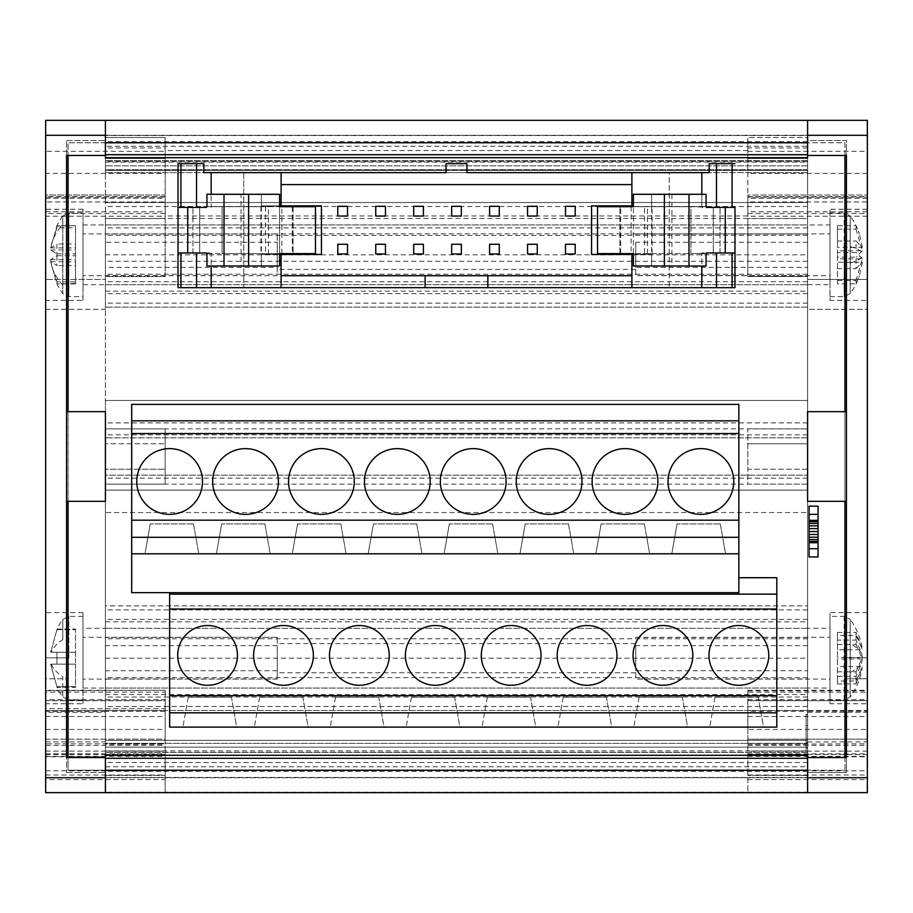 <?xml version="1.0" encoding="UTF-8"?>
<svg xmlns="http://www.w3.org/2000/svg" width="913" height="913" viewBox="0 0 913 913"><rect width="100%" height="100%" fill="white"/><g stroke="black" fill="none" stroke-linecap="round" stroke-linejoin="round"><path stroke-width="0.68" stroke-dasharray="4.57 3.42" d="M177.704 655.397A29.878 29.878 180 0 0 207.582 685.275A29.878 29.878 180 0 0 237.46 655.397A29.878 29.878 180 0 0 207.582 625.519A29.878 29.878 180 0 0 177.704 655.397M253.597 655.397A29.878 29.878 180 0 0 283.475 685.275A29.878 29.878 180 0 0 313.364 655.397A29.878 29.878 180 0 0 283.475 625.519A29.878 29.878 180 0 0 253.597 655.397M329.49 655.397A29.878 29.878 180 0 0 359.38 685.275A29.878 29.878 180 0 0 389.258 655.397A29.878 29.878 180 0 0 359.38 625.519A29.878 29.878 180 0 0 329.49 655.397M405.395 655.397A29.878 29.878 180 0 0 435.273 685.275A29.878 29.878 180 0 0 465.151 655.397A29.878 29.878 180 0 0 435.273 625.519A29.878 29.878 180 0 0 405.395 655.397M481.288 655.397A29.878 29.878 180 0 0 511.166 685.275A29.878 29.878 180 0 0 541.044 655.397A29.878 29.878 180 0 0 511.166 625.519A29.878 29.878 180 0 0 481.288 655.397M557.181 655.397A29.878 29.878 180 0 0 587.059 685.275A29.878 29.878 180 0 0 616.937 655.397A29.878 29.878 180 0 0 587.059 625.519A29.878 29.878 180 0 0 557.181 655.397M633.074 655.397A29.878 29.878 180 0 0 662.952 685.275A29.878 29.878 180 0 0 692.841 655.397A29.878 29.878 180 0 0 662.952 625.519A29.878 29.878 180 0 0 633.074 655.397M708.967 655.397A29.878 29.878 180 0 0 738.857 685.275A29.878 29.878 180 0 0 768.735 655.397A29.878 29.878 180 0 0 738.857 625.519A29.878 29.878 180 0 0 708.967 655.397M136.767 481.493A32.868 32.868 180 0 0 169.635 514.361A32.868 32.868 180 0 0 202.503 481.493A32.868 32.868 180 0 0 169.635 448.625A32.868 32.868 180 0 0 136.767 481.493M212.661 481.493A32.868 32.868 180 0 0 245.529 514.361A32.868 32.868 180 0 0 278.397 481.493A32.868 32.868 180 0 0 245.529 448.625A32.868 32.868 180 0 0 212.661 481.493M288.565 481.493A32.868 32.868 180 0 0 321.433 514.361A32.868 32.868 180 0 0 354.301 481.493A32.868 32.868 180 0 0 321.433 448.625A32.868 32.868 180 0 0 288.565 481.493M364.458 481.493A32.868 32.868 180 0 0 397.326 514.361A32.868 32.868 180 0 0 430.194 481.493A32.868 32.868 180 0 0 397.326 448.625A32.868 32.868 180 0 0 364.458 481.493M440.351 481.493A32.868 32.868 180 0 0 473.219 514.361A32.868 32.868 180 0 0 506.087 481.493A32.868 32.868 180 0 0 473.219 448.625A32.868 32.868 180 0 0 440.351 481.493M516.244 481.493A32.868 32.868 180 0 0 549.112 514.361A32.868 32.868 180 0 0 581.98 481.493A32.868 32.868 180 0 0 549.112 448.625A32.868 32.868 180 0 0 516.244 481.493M592.138 481.493A32.868 32.868 180 0 0 625.006 514.361A32.868 32.868 180 0 0 657.874 481.493A32.868 32.868 180 0 0 625.006 448.625A32.868 32.868 180 0 0 592.138 481.493M668.031 481.493A32.868 32.868 180 0 0 700.899 514.361A32.868 32.868 180 0 0 733.767 481.493A32.868 32.868 180 0 0 700.899 448.625A32.868 32.868 180 0 0 668.031 481.493M818.037 542.744L818.037 520.205L818.037 542.744L809.066 542.881L809.066 520.342L809.066 542.744M818.037 520.342L809.066 520.205L818.037 520.342M83.003 213.619L83.003 296.645L83.003 212.98L68.817 212.98L68.817 296.645L68.817 212.98L62.78 216.05L62.78 293.575L62.78 216.632M56.937 226.116L75.528 225.694L75.528 227.771L56.937 227.771L56.937 225.694L50.683 247.891L56.937 243.976L56.937 255.743L50.683 259.657L51.322 264.542L56.937 281.855L56.937 283.932L50.683 261.734L56.937 265.649L56.937 253.871L50.683 249.968L51.322 245.072L56.937 227.771M83.003 658.193L83.003 616.355L83.003 658.193C83.003 631.214 83.003 631.214 83.003 658.193C83.003 631.214 83.003 631.214 83.003 658.193C83.003 685.172 83.003 685.172 83.003 658.193C83.003 685.172 83.003 685.172 83.003 658.193M62.78 639.602L62.78 619.425L62.78 639.602A65.736 31.51 0 0 0 51.322 652.213L56.937 652.213L50.683 652.213L56.937 629.673L50.683 652.213L51.322 652.213M75.528 652.213L56.937 652.213L56.937 664.162L50.683 664.162L56.937 686.702L50.683 664.162L56.937 664.162L56.937 652.213L75.528 652.213L75.528 658.193L75.528 629.673L75.528 652.213L50.683 652.213L75.528 652.213M83.003 300.377L83.003 209.248L83.003 300.377L45.65 300.377L45.65 209.248L45.65 300.377M83.003 209.248L45.65 209.248M83.003 703.752L83.003 612.623L83.003 703.752L45.65 703.752L45.65 612.623L45.65 703.752M83.003 612.623L45.65 612.623M837.472 247.389L837.472 241.009L837.472 252.467L856.063 252.467L856.063 241.009L862.317 247.389L837.472 247.389L837.472 225.773L856.063 225.773L859.384 233.694A65.736 65.736 0 0 0 850.22 216.039L850.22 293.575L850.22 216.039L844.183 212.98L844.183 296.645L844.183 242.972M829.997 242.972L829.997 296.645L829.997 242.972M837.472 649.771L837.472 632.435L837.472 640.07L856.063 640.07L856.063 632.435L862.317 649.771L837.472 649.771L837.472 635.38L856.063 635.38L862.203 648.835A65.736 65.736 0 0 0 850.22 619.425L850.22 696.961L850.22 619.425L844.183 616.355L829.997 616.355L829.997 700.02L829.997 616.355M867.35 300.377L867.35 209.248L867.35 300.377L829.997 300.377L829.997 209.248L829.997 300.377M867.35 209.248L829.997 209.248M867.35 703.752L867.35 612.623L867.35 703.752L829.997 703.752L829.997 612.623L829.997 703.752M867.35 612.623L829.997 612.623M806.099 747.131L806.099 740.363L105.406 740.363L807.594 740.363L807.594 754.549L807.594 740.363L806.099 740.363L806.099 716.317L806.099 756.797L867.35 756.797L867.35 739.165L867.35 775.023L747.827 775.023L747.827 792.655L867.35 792.655L867.35 741.915L807.594 741.915L807.594 747.987L806.099 747.987L806.099 747.131L105.406 747.131L105.406 742.543L105.406 770.241L844.936 770.241L844.936 142.759L807.594 142.759L807.594 155.461L807.594 140.522L846.431 140.522L846.431 155.461L846.431 140.522L807.594 140.522L807.594 135.558L807.594 164.523L807.594 142.759L105.406 142.759L105.406 777.442L807.594 777.442L807.594 469.202L747.827 469.202L747.827 484.141L807.594 484.141L807.594 428.859L747.827 428.859L747.827 443.798L807.594 443.798L807.594 422.89L807.594 490.11L807.594 146.263L807.594 777.442M105.406 135.558L105.406 140.522L105.406 135.558L807.594 135.558M66.569 155.461L66.569 140.522L66.569 155.461L105.406 155.461L105.406 140.522L105.406 172.637L105.406 146.263L807.594 146.263M747.827 758.304L807.594 758.304L807.594 755.302L747.827 755.302L747.827 775.468L747.827 754.549L807.594 754.549L747.827 754.549L747.827 755.302L105.406 755.302L105.406 792.313L105.406 741.915L105.406 755.302L807.594 755.302L807.594 758.304L807.594 757.539L846.431 757.539L846.431 772.478L807.594 772.478L846.431 772.478L846.431 757.539M105.406 157.698L105.406 137.532L165.173 137.532L105.406 137.532L105.406 157.698L807.594 157.698L747.827 157.698L747.827 137.532L747.827 157.698L105.406 157.698L807.594 157.698L807.594 137.532L747.827 137.532L807.594 137.532L807.594 157.698L807.594 135.295L807.594 157.698L105.406 157.698L105.406 120.345L45.65 120.345L45.65 173.402L165.173 173.402L165.173 151.33L45.65 151.33M83.003 688.071L83.003 628.315L83.003 688.071L807.594 688.071L105.406 688.071L105.406 711.741L105.406 481.573L105.406 628.315L807.594 628.315L807.594 694.473L807.594 621.901L807.594 628.315L105.406 628.315L105.406 663.42L105.406 637.422L277.267 637.274L277.267 658.193L277.267 645.639L105.406 645.639M105.406 777.442L105.406 757.539L66.569 757.539L66.569 772.478L66.569 757.539M807.594 478.161L105.406 478.161L105.406 475.171L807.594 475.171L105.406 475.171L105.406 481.573L105.406 469.202L165.173 469.202L105.406 469.202L105.406 484.141L165.173 484.141L165.173 443.798L105.406 443.798L165.173 443.798L165.173 428.859L105.406 428.859L165.173 428.859L165.173 484.141L105.406 484.141L105.406 309.336L105.406 437.829L105.406 400.476L807.594 400.476L105.406 400.476L105.406 202.515L807.594 202.515L105.406 202.515L105.406 162.069L807.594 162.069M867.35 775.023L867.35 792.655L807.594 792.655L807.594 758.292L105.406 758.292L165.173 758.304L165.173 755.302L165.173 775.468L105.406 775.468L105.406 777.705L105.406 755.302L165.173 755.302L165.173 754.549L165.173 755.302L807.594 755.302L807.594 772.478L807.594 757.539M867.35 700.728L867.35 710.485L747.827 710.485L747.827 700.728L867.35 700.728L867.35 699.678L867.35 712.3L867.35 711.238L807.594 711.238L807.594 714.48L807.594 711.295L747.827 711.295L747.827 744.278L806.099 744.278L806.099 745.339L807.594 745.339L807.594 792.313L807.594 775.468L747.827 775.468L807.594 775.468L807.594 755.302L807.594 777.705L807.594 741.915M867.35 711.238L867.35 309.336L807.594 309.336L807.594 428.859L747.827 428.859L747.827 484.141L807.594 484.141L807.594 621.901L807.594 469.202L747.827 469.202L747.827 443.798L807.594 443.798L807.594 218.527L807.594 309.336L867.35 309.336L867.35 195.051L867.35 216.233L867.35 201.967L747.827 201.967L747.827 143.01L807.594 143.01L807.594 141.949L807.594 147.963L807.594 143.01M807.594 157.698L807.594 120.345L105.406 120.345M807.594 170.457L807.594 165.869L807.594 172.637L807.594 170.457L105.406 170.457L807.594 170.457M807.594 169.647L807.594 160.688L807.594 169.647L105.406 169.647L105.406 172.637L105.406 158.451L105.406 169.647L807.594 169.647M807.594 158.451L807.594 160.688L807.594 158.451L747.827 158.451L807.594 158.451M867.35 211.782L747.827 211.782L747.827 276.468L807.594 276.468L747.827 276.468L747.827 218.527L807.594 218.527M807.594 147.963L747.827 147.963L747.827 143.01M806.099 747.987L806.099 754.629L867.35 754.629L867.35 756.797M867.35 741.915L867.35 754.629M806.099 756.797L806.099 754.629M806.099 756.649L807.594 756.649L807.594 745.339M747.827 744.278L867.35 743.867M806.099 725.595L807.594 725.595M807.594 714.48L806.099 714.48L807.594 714.251M806.099 716.317L807.594 716.317M806.099 745.339L806.099 714.48M806.099 714.251L806.099 744.278M747.827 151.33L867.35 151.33L867.35 201.967M867.35 151.33L867.35 120.345L807.594 120.345L807.594 141.949L807.594 120.345M747.827 729.441L747.827 792.655L867.35 792.655L867.35 729.441L747.827 729.441L747.827 690.285L747.827 692.157L867.35 692.157L867.35 710.485L747.827 710.485L747.827 692.157M747.827 716.488L867.35 716.488L867.35 729.441M867.35 716.488L867.35 692.157M867.35 216.233L747.827 216.233L747.827 197.151L867.35 197.151M747.827 213.505L867.35 213.505M747.827 775.023L747.827 739.165L867.35 739.165L747.827 739.165L747.827 743.867M747.827 197.151L747.827 195.051L867.35 195.051L747.827 195.051L747.827 198.372L867.35 198.372M747.827 216.233L747.827 201.967M747.827 157.698L747.827 158.451L747.827 157.698M846.431 411.683L807.594 411.683L807.594 501.317L846.431 501.317L846.431 411.683M807.594 155.461L846.431 155.461M747.827 700.728L747.827 711.295M844.936 678.758L844.936 657.839L844.936 678.758L867.35 678.758L844.936 678.758M747.827 211.782L747.827 198.372M747.827 147.963L747.827 218.527M105.406 711.364L45.65 711.364L45.65 712.334L105.406 712.334L105.406 711.741L105.406 745.339L105.406 744.278L165.173 744.278L165.173 739.165L45.65 739.165L45.65 792.655L105.406 792.655L45.65 792.655L45.65 690.753L165.219 690.285L165.219 692.157L45.65 692.157L45.65 690.753M807.594 712.3L867.35 712.3M867.35 657.839L844.936 657.839L867.35 657.839M867.35 279.458L807.594 279.458L867.35 279.458M747.827 690.285L867.35 690.285M747.827 699.678L867.35 699.678M747.827 196.9L867.35 196.9M165.173 754.549L105.406 754.549L105.406 752.312L105.406 754.549L165.173 754.549M165.173 158.451L105.406 158.451L165.173 158.451L165.173 157.698L165.173 158.451M747.827 215.97L165.173 215.97L165.173 147.963L105.406 147.963L105.406 143.01L165.173 143.01L165.173 151.33M165.173 215.97L165.173 218.527L105.406 218.527L105.406 260.034L105.406 234.048L277.267 233.899L277.267 275.726L105.406 275.578L105.406 267.361L277.267 267.361L277.267 242.265L105.406 242.265M105.406 254.807L807.594 254.807L807.594 224.929L807.594 284.685L807.594 224.929L105.406 224.929L105.406 309.336L45.65 309.336L45.65 196.9L165.173 196.9L165.173 276.468L105.406 276.468L105.406 279.458L45.65 279.458L105.406 279.458L105.406 309.336L45.65 309.336L45.65 657.839L68.064 657.839L45.65 657.839L45.65 678.758L68.064 678.758L45.65 678.758L45.65 711.364M165.173 758.304L165.173 775.468L105.406 775.468L105.406 755.302L807.594 755.302M807.594 141.698L105.406 141.698L105.406 147.963M807.594 677.594L105.406 677.594L105.406 710.485L807.594 710.485L105.406 710.485L105.406 750.931L806.099 750.931M105.406 755.302L105.406 757.539M105.406 792.655L105.406 770.241L807.594 770.241M277.267 678.952L277.267 658.193L277.267 678.952L105.406 678.952L105.406 663.42L105.406 688.071L105.406 628.315L83.003 628.315M807.594 609.907L105.406 609.907L105.406 605.901L807.594 605.901L105.406 605.901L105.406 512.524L807.594 512.524L105.406 512.524L105.406 490.11L807.594 490.11L105.406 490.11L105.406 422.89L105.406 478.161M807.594 422.89L105.406 422.89M807.594 437.829L105.406 437.829L807.594 437.829M83.003 284.685L83.003 224.929L83.003 284.685L807.594 284.685L105.406 284.685L105.406 234.048M105.406 275.578L105.406 218.458L807.594 218.458L807.594 224.929L83.003 224.929M807.594 142.759L105.406 142.759L105.406 155.461M807.594 160.585L105.406 160.585L807.594 160.585M807.594 172.637L105.406 172.637L807.594 172.637M105.406 135.295L807.594 135.295L105.406 135.295M105.406 146.263L105.406 162.069M807.594 307.099L105.406 307.099L807.594 307.099M105.406 609.907L105.406 677.594M105.406 750.931L105.406 756.797L45.65 756.797L45.65 743.867L165.173 743.867M105.406 766.737L807.594 766.737L807.594 756.649M807.594 747.987L807.594 766.737M807.594 747.131L105.406 747.131L105.406 756.797M105.406 740.363L105.406 743.353L105.406 740.363L807.594 740.363L105.406 740.363M105.406 743.353L105.406 752.312L105.406 743.353L807.594 743.353L105.406 743.353M105.406 777.705L807.594 777.705L105.406 777.705M807.594 752.415L105.406 752.415L807.594 752.415M837.472 683.951L837.472 676.316L856.063 676.316L856.063 683.951L837.472 683.951L837.472 666.604L837.472 680.995L856.063 680.995L862.317 666.604L837.472 666.604M837.472 635.38L837.472 676.316M837.472 680.995L837.472 640.07M856.063 683.951L862.203 667.551A65.736 65.736 0 0 1 850.22 696.961L844.183 700.02L844.183 625.998L844.183 700.02L829.997 700.02M837.472 671.797L856.063 671.797L856.063 680.995M856.063 671.797L862.317 657.406L837.472 657.406M862.317 657.406L861.678 653.594L856.063 640.07M837.472 632.435L856.063 632.435M837.472 644.578L856.063 644.578L856.063 635.38M856.063 644.578L862.317 658.969L837.472 658.969M862.317 658.969L861.678 662.792L856.063 676.316M837.472 268.616L837.472 257.146L856.063 257.146L856.063 268.616L837.472 268.616L837.472 283.852L856.063 283.852L859.384 275.931L862.317 262.236L837.472 262.236M837.472 225.773L837.472 257.146M837.472 283.852L837.472 252.467M856.063 268.616L862.317 262.236M837.472 280.462L856.063 280.462L856.063 283.852M856.063 280.462L862.317 258.847L837.472 258.847M862.317 258.847L856.063 252.467M837.472 241.009L856.063 241.009M862.317 247.389L859.384 233.694M837.472 229.152L856.063 229.152L856.063 225.773M856.063 229.152L862.317 250.767L837.472 250.767M862.317 250.767L856.063 257.146M165.219 692.157L165.173 710.485L45.65 710.485L45.65 708.625L165.173 708.625L165.173 710.485L45.65 710.485L45.65 692.157M45.65 216.233L45.65 201.967L165.173 201.967L165.219 209.043L165.219 216.233L45.65 216.233L45.65 197.151L165.173 197.151L165.173 195.051L45.65 195.051L45.65 196.9M45.65 197.151L45.65 195.051L165.173 195.051L165.173 196.9M165.219 216.233L165.173 197.151M165.219 690.753L165.173 779.588L45.65 779.588M165.173 708.625L165.219 699.678L45.65 699.678L45.65 700.728L165.219 700.728M105.406 712.334L105.406 711.295L165.173 711.295L165.219 699.678M165.219 213.505L45.65 213.505M45.65 712.334L45.65 699.678M165.219 690.285L45.65 690.285M45.65 708.625L45.65 700.728M45.65 751.114L165.173 751.114L165.173 739.165L45.65 739.165L45.65 743.867M165.173 751.114L165.173 792.655L45.65 792.655L45.65 756.797M45.65 201.967L45.65 173.402M68.064 657.839L68.064 678.758L68.064 657.839M165.173 792.655L165.173 779.588M45.65 754.629L105.406 754.629M45.65 741.915L105.406 741.915M105.406 141.949L105.406 143.01M45.65 211.782L165.173 211.782M105.406 744.278L105.406 711.295M165.173 711.295L165.173 744.278M66.569 501.317L66.569 411.683L66.569 501.317L66.569 411.683L105.406 411.683L105.406 501.317L66.569 501.317M165.173 201.967L165.173 173.402M165.173 218.527L165.173 276.468L105.406 276.468L105.406 218.527M66.569 772.478L105.406 772.478L66.569 772.478M66.569 140.522L105.406 140.522L66.569 140.522M165.173 157.698L165.173 137.532L165.173 157.698M165.173 143.01L165.173 147.963M51.322 664.162A65.736 31.51 0 0 0 62.78 676.773L62.78 696.95A65.736 65.736 0 0 1 56.937 687.318L75.528 687.318L75.528 664.162L56.937 664.162L75.528 664.162L75.528 686.702L56.937 686.702L75.528 686.702L75.528 687.318M75.528 658.193L75.528 664.162L75.528 658.193M50.683 664.162L75.528 664.162L50.683 664.162M56.937 629.673L75.528 629.673L56.937 629.673M75.528 629.673L75.528 629.057L75.528 629.673M56.937 283.498L56.937 283.932A65.736 65.736 0 0 0 62.78 293.575L68.817 296.645L83.003 296.645M75.528 283.498L56.937 283.932L75.528 283.943L75.528 281.855L56.937 281.855M50.683 259.657L75.528 259.657L75.528 281.855M56.937 255.743L75.528 255.743L75.528 259.657M75.528 255.743L75.528 243.976L56.937 243.976M50.683 247.891L75.528 247.891L75.528 243.976M62.78 216.05A65.736 65.736 0 0 0 56.937 225.682L75.528 225.682L75.528 247.891M50.683 249.968L75.528 249.968L75.528 227.771M56.937 253.871L75.528 253.871L75.528 249.968M75.528 253.871L75.528 265.649L56.937 265.649M50.683 261.734L75.528 261.734L75.528 265.649M75.528 283.932L75.528 261.734M105.406 142.759L68.064 142.759L68.064 770.241L105.406 770.241M818.037 556.941L818.037 506.144L809.066 506.144L809.066 556.941L818.037 556.941M818.037 548.724L809.066 548.724M818.037 542.767L809.066 542.767M818.037 542.881L809.066 542.881M818.037 520.205L809.066 520.205M818.037 514.361L809.066 514.361M844.936 155.461L844.936 142.759L68.064 142.759L68.064 155.461M68.064 411.683L68.064 501.317M68.064 757.539L68.064 770.241L844.936 770.241L844.936 757.539M844.936 501.317L844.936 411.683M734.976 163.678L709.139 163.678L709.139 172.637L669.24 172.637L669.24 287.675L669.24 172.637L203.861 172.637L203.861 163.678L178.024 163.678M671.911 194.298L671.911 266.014L701.823 266.014L701.823 253.62L706.057 253.62L633.394 253.62L633.394 206.703L633.394 253.62L652.065 253.62L644.589 253.62L644.589 206.703L597.536 206.703L706.057 206.703L701.823 206.703L701.823 194.298L651.62 194.298L651.62 205.882L651.62 194.298L701.823 194.298L701.823 207.377L734.976 207.377L734.976 252.947L720.037 252.947L720.037 207.377L720.037 252.947L690.913 253.62L690.913 206.703L713.315 207.377L713.315 252.947L713.315 207.377L725.276 207.377L706.491 207.377M734.976 287.675L178.024 287.675M243.76 172.637L243.76 287.675L243.76 172.637M206.509 207.377L178.024 207.377L178.024 252.947L192.963 252.947L192.963 207.377L192.963 252.947L211.177 252.947L199.685 252.947L199.685 207.377L199.685 252.947L187.724 252.947L206.509 252.947M169.635 727.113L169.635 592.651L131.689 592.651L131.689 404.402L738.857 404.402L738.857 577.712L776.803 577.712L776.803 727.113M763.508 727.113L709.721 727.113L763.508 727.113L758.235 697.224L714.982 697.224L758.235 697.224L763.508 727.113M687.603 727.113L633.827 727.113L687.603 727.113L682.342 697.224L639.089 697.224L682.342 697.224L687.603 727.113M611.71 727.113L557.923 727.113L611.71 727.113L606.437 697.224L563.195 697.224L606.437 697.224L611.71 727.113M535.817 727.113L482.03 727.113L535.817 727.113L530.544 697.224L487.302 697.224L530.544 697.224L535.817 727.113M459.924 727.113L406.137 727.113L459.924 727.113L454.651 697.224L411.409 697.224L454.651 697.224L459.924 727.113M384.031 727.113L330.244 727.113L384.031 727.113L378.758 697.224L335.516 697.224L378.758 697.224L384.031 727.113M308.126 727.113L254.35 727.113L308.126 727.113L302.865 697.224L259.612 697.224L302.865 697.224L308.126 727.113M236.718 727.113L182.931 727.113L236.718 727.113L231.446 697.224L188.204 697.224L231.446 697.224L236.718 727.113M720.289 523.925L677.035 523.925L720.289 523.925L725.55 553.803L720.289 523.925M644.395 523.925L601.142 523.925L644.395 523.925L649.657 553.803L644.395 523.925M568.491 523.925L525.249 523.925L568.491 523.925L573.763 553.803L568.491 523.925M492.598 523.925L449.356 523.925L492.598 523.925L497.87 553.803L492.598 523.925M416.705 523.925L373.463 523.925L416.705 523.925L421.977 553.803L416.705 523.925M340.811 523.925L297.558 523.925L340.811 523.925L346.084 553.803L340.811 523.925M264.918 523.925L221.665 523.925L264.918 523.925L270.18 553.803L264.918 523.925M193.499 523.925L150.257 523.925L193.499 523.925L198.772 553.803L193.499 523.925M677.035 523.925L671.774 553.803L725.55 553.803L671.774 553.803L677.035 523.925M601.142 523.925L595.881 553.803L649.657 553.803L595.881 553.803L601.142 523.925M525.249 523.925L519.976 553.803L573.763 553.803L519.976 553.803L525.249 523.925M449.356 523.925L444.083 553.803L497.87 553.803L444.083 553.803L449.356 523.925M373.463 523.925L368.19 553.803L421.977 553.803L368.19 553.803L373.463 523.925M297.558 523.925L292.297 553.803L346.084 553.803L292.297 553.803L297.558 523.925M221.665 523.925L216.404 553.803L270.18 553.803L216.404 553.803L221.665 523.925M150.257 523.925L144.984 553.803L198.772 553.803L144.984 553.803L150.257 523.925M714.982 697.224L709.721 727.113L714.982 697.224M639.089 697.224L633.827 727.113L639.089 697.224M563.195 697.224L557.923 727.113L563.195 697.224M487.302 697.224L482.03 727.113L487.302 697.224M411.409 697.224L406.137 727.113L411.409 697.224M335.516 697.224L330.244 727.113L335.516 697.224M259.612 697.224L254.35 727.113L259.612 697.224M188.204 697.224L182.931 727.113L188.204 697.224M738.857 553.803L131.689 553.803M738.857 577.712L738.857 592.651L169.635 592.651M268.411 206.703L206.943 206.703L211.177 206.703L211.177 194.298L211.177 207.377L211.177 206.703L222.087 206.703L222.087 253.62L211.177 253.62L211.177 252.947L211.177 266.014L211.177 253.62L206.943 253.62L315.464 253.62L222.087 253.62L222.087 206.703L315.464 206.703L268.411 206.703L268.411 253.62M315.464 253.62L279.606 253.62L279.606 206.703L315.464 206.703L315.464 253.62L315.464 206.703M293.062 206.703L293.062 253.62L293.062 206.703M206.943 194.298L279.606 194.298L279.606 266.014L206.943 266.014M292.308 206.703L292.308 253.62M706.491 252.947L725.276 252.947L701.823 252.947L701.823 266.014L651.62 266.014L651.642 194.298M706.057 266.014L633.394 266.014L633.394 253.62L597.536 253.62L597.536 206.703L690.913 206.703L690.913 253.62L597.536 253.62L644.589 253.62M644.589 206.703L633.394 206.703L633.394 194.298L706.057 194.298M597.536 206.703L597.536 253.62M619.938 253.62L619.938 206.703L619.938 253.62M620.692 253.62L620.692 206.703M281.101 205.882L281.101 184.597L631.899 184.597L631.899 205.882M425.127 287.675L425.127 275.726L281.101 275.726L281.101 254.442M631.899 254.442L631.899 275.726L425.127 275.726M413.692 206.327L413.692 216.039L423.404 216.039L423.404 206.327L413.692 206.327M489.596 206.327L489.596 216.039L499.308 216.039L499.308 206.327L489.596 206.327M375.745 206.327L375.745 216.039L385.457 216.039L385.457 206.327L375.745 206.327M565.489 206.327L565.489 216.039L575.201 216.039L575.201 206.327L565.489 206.327M337.799 244.273L337.799 253.985L347.511 253.985L347.511 244.273L337.799 244.273M527.543 244.273L527.543 253.985L537.255 253.985L537.255 244.273L527.543 244.273M451.65 244.273L451.65 253.985L461.35 253.985L461.35 244.273L451.65 244.273M375.745 244.273L375.745 253.985L385.457 253.985L385.457 244.273L375.745 244.273M413.692 244.273L413.692 253.985L423.404 253.985L423.404 244.273L413.692 244.273M489.596 244.273L489.596 253.985L499.308 253.985L499.308 244.273L489.596 244.273M565.489 244.273L565.489 253.985L575.201 253.985L575.201 244.273L565.489 244.273M337.799 206.327L337.799 216.039L347.511 216.039L347.511 206.327L337.799 206.327M527.543 206.327L527.543 216.039L537.255 216.039L537.255 206.327L527.543 206.327M451.65 206.327L451.65 216.039L461.35 216.039L461.35 206.327L451.65 206.327M321.444 205.882L261.38 205.882L261.38 194.298L261.38 205.882L279.606 205.882M466.954 163.678L446.046 163.678L446.046 172.637L466.954 172.637L466.954 163.678M211.177 287.675L211.177 266.014L241.089 266.014L241.089 194.298L211.177 194.298L261.38 194.298L261.358 266.014L261.38 254.442L321.444 254.442M241.089 194.298L261.358 194.298M281.877 253.62L281.877 206.703M591.556 205.882L633.394 205.882M631.123 206.703L631.123 253.62M591.556 254.442L651.62 254.442L651.62 266.014L651.62 254.442L633.394 254.442M631.899 184.597L631.899 172.637M701.823 194.298L701.823 172.637M211.177 172.637L211.177 194.298M281.101 172.637L281.101 184.597M196.535 207.377L196.535 163.678M279.606 254.442L261.38 254.442L261.38 266.014L211.177 266.014M716.465 163.678L716.465 207.377M701.823 287.675L701.823 266.014M261.358 266.014L241.089 266.014M651.642 266.014L671.911 266.014M320.246 287.823L365.063 287.823M196.535 287.675L196.535 252.947M281.101 275.726L281.101 287.675M487.873 287.675L487.873 275.726M631.899 275.726L631.899 287.675M716.465 252.947L716.465 287.675M342.66 287.675L320.246 287.675L342.66 287.823M807.594 242.265L635.733 242.265L635.733 275.578L807.594 275.578L807.594 261.278L105.406 261.278L105.406 267.361M829.997 275.726L829.997 233.899L829.997 275.726L635.733 275.726L635.733 267.361L807.594 267.361M635.733 242.265L635.733 267.361M105.406 218.458L105.406 224.929L829.997 224.929L829.997 284.685L829.997 224.929M807.594 284.685L829.997 284.685M83.003 234.207L83.003 275.726L83.003 234.207M105.406 261.278L105.406 284.685M277.267 234.048L277.267 242.265M277.267 267.361L277.267 275.578M635.733 234.048L807.594 234.048M807.594 218.458L807.594 275.578M807.594 254.807L807.594 261.278M105.406 291.156L807.594 291.156M807.594 645.639L635.733 645.639L635.733 678.952L807.594 678.952L807.594 663.42L807.594 688.071L829.997 688.071L829.997 628.315L807.594 628.315L807.594 663.42L807.594 628.315M829.997 679.101L829.997 637.274L829.997 679.101L635.733 679.101L635.733 670.735L807.594 670.735M635.733 645.639L635.733 670.735M807.594 688.071L807.594 678.952M105.406 688.071L105.406 628.315M105.406 678.952L105.406 637.422M277.267 637.422L277.267 645.639M277.267 670.735L105.406 670.735M829.997 688.071L829.997 628.304M635.733 637.422L807.594 637.422M105.406 658.193L807.594 658.193M105.406 621.844L807.594 621.844M105.406 694.542L807.594 694.542M68.817 658.193L68.817 616.355L68.817 658.193M867.35 751.114L747.827 751.114M747.827 756.375L867.35 756.375M747.827 770.812L867.35 770.812M747.827 745.43L867.35 745.43M747.827 196.683L867.35 196.683M747.827 753.841L867.35 753.841M867.35 173.402L747.827 173.402M747.827 779.588L867.35 779.588M747.827 690.753L867.35 690.753M747.827 700.625L867.35 700.625M807.594 752.312L105.406 752.312L807.594 752.312M807.594 160.688L105.406 160.688L807.594 160.688M747.827 150.531L165.173 150.531M807.594 792.199L105.406 792.199M807.594 771.302L105.406 771.302M807.594 762.469L105.406 762.469M807.594 697.03L105.406 697.03M807.594 619.345L105.406 619.345M807.594 484.141L105.406 484.141M807.594 434.839L105.406 434.839M807.594 428.859L105.406 428.859M807.594 293.655L105.406 293.655M807.594 281.706L105.406 281.706M807.594 227.919L105.406 227.919M807.594 154.708L105.406 154.708M807.594 165.869L105.406 165.869L807.594 165.869M807.594 161.635L105.406 161.635M807.594 206.521L105.406 206.521M807.594 235.406L105.406 235.406M807.594 274.22L105.406 274.22M807.594 303.093L105.406 303.093M807.594 490.11L105.406 490.11M807.594 638.78L105.406 638.78M807.594 706.479L105.406 706.479M806.099 742.543L807.594 742.543M844.183 616.366L844.183 625.998M861.678 653.594A65.736 24.263 180 0 0 850.22 643.882M850.22 672.504A65.736 24.263 180 0 0 861.678 662.792M861.678 257.443A65.736 13.9 180 0 1 850.22 263.012M850.22 246.613A65.736 13.9 180 0 1 861.678 252.171M45.65 198.372L165.173 198.372M45.65 700.625L165.173 700.625M45.65 716.488L165.173 716.488M45.65 753.841L165.173 753.841M45.65 729.441L165.173 729.441M45.65 745.43L165.173 745.43M45.65 775.023L165.173 775.023M165.173 196.683L45.65 196.683M45.65 770.812L165.173 770.812M45.65 756.375L165.173 756.375M51.322 245.072A65.736 51.345 180 0 1 62.78 224.53M62.78 285.084A65.736 51.345 180 0 1 51.322 264.542M265.5 206.703L265.5 253.62M647.5 253.62L647.5 206.703M635.733 269.392L277.267 269.392M105.406 233.865L807.594 233.865M635.733 672.767L277.267 672.767M635.733 643.608L277.267 643.608M83.003 616.355L68.817 616.355L62.78 619.425A65.736 65.736 0 0 0 56.937 629.068L75.528 629.057M829.997 296.645L844.183 296.645L850.22 293.575A65.736 65.736 0 0 0 859.384 275.931M829.997 212.98L844.183 212.98M83.003 700.02L68.817 700.02L62.78 696.95M260.935 206.703L260.935 253.62M652.065 253.62L652.065 206.703M277.267 275.726L83.003 275.726M277.267 233.899L83.003 233.899M635.733 233.899L829.997 233.899M277.267 637.274L83.003 637.274M277.267 679.101L83.003 679.101M635.733 637.274L829.997 637.274"/><path stroke-width="1.37" d="M664.379 266.014L664.379 194.298L633.394 194.298L633.394 206.703L597.536 206.703L597.536 253.62L633.394 253.62L633.394 266.014L706.057 266.014L706.057 253.62M664.379 194.298L688.984 194.298L688.984 266.014M248.621 194.298L248.621 266.014L279.606 266.014L279.606 253.62L315.464 253.62L315.464 206.703L279.606 206.703L279.606 194.298L206.943 194.298L206.943 206.703M248.621 266.014L224.016 266.014L224.016 194.298M177.704 655.397A29.878 29.878 180 0 0 207.582 685.275A29.878 29.878 180 0 0 237.46 655.397A29.878 29.878 180 0 0 207.582 625.519A29.878 29.878 180 0 0 177.704 655.397M253.597 655.397A29.878 29.878 180 0 0 283.475 685.275A29.878 29.878 180 0 0 313.364 655.397A29.878 29.878 180 0 0 283.475 625.519A29.878 29.878 180 0 0 253.597 655.397M329.49 655.397A29.878 29.878 180 0 0 359.38 685.275A29.878 29.878 180 0 0 389.258 655.397A29.878 29.878 180 0 0 359.38 625.519A29.878 29.878 180 0 0 329.49 655.397M405.395 655.397A29.878 29.878 180 0 0 435.273 685.275A29.878 29.878 180 0 0 465.151 655.397A29.878 29.878 180 0 0 435.273 625.519A29.878 29.878 180 0 0 405.395 655.397M481.288 655.397A29.878 29.878 180 0 0 511.166 685.275A29.878 29.878 180 0 0 541.044 655.397A29.878 29.878 180 0 0 511.166 625.519A29.878 29.878 180 0 0 481.288 655.397M557.181 655.397A29.878 29.878 180 0 0 587.059 685.275A29.878 29.878 180 0 0 616.937 655.397A29.878 29.878 180 0 0 587.059 625.519A29.878 29.878 180 0 0 557.181 655.397M633.074 655.397A29.878 29.878 180 0 0 662.952 685.275A29.878 29.878 180 0 0 692.841 655.397A29.878 29.878 180 0 0 662.952 625.519A29.878 29.878 180 0 0 633.074 655.397M708.967 655.397A29.878 29.878 180 0 0 738.857 685.275A29.878 29.878 180 0 0 768.735 655.397A29.878 29.878 180 0 0 738.857 625.519A29.878 29.878 180 0 0 708.967 655.397M136.767 481.493A32.868 32.868 180 0 0 169.635 514.361A32.868 32.868 180 0 0 202.503 481.493A32.868 32.868 180 0 0 169.635 448.625A32.868 32.868 180 0 0 136.767 481.493M212.661 481.493A32.868 32.868 180 0 0 245.529 514.361A32.868 32.868 180 0 0 278.397 481.493A32.868 32.868 180 0 0 245.529 448.625A32.868 32.868 180 0 0 212.661 481.493M288.565 481.493A32.868 32.868 180 0 0 321.433 514.361A32.868 32.868 180 0 0 354.301 481.493A32.868 32.868 180 0 0 321.433 448.625A32.868 32.868 180 0 0 288.565 481.493M364.458 481.493A32.868 32.868 180 0 0 397.326 514.361A32.868 32.868 180 0 0 430.194 481.493A32.868 32.868 180 0 0 397.326 448.625A32.868 32.868 180 0 0 364.458 481.493M440.351 481.493A32.868 32.868 180 0 0 473.219 514.361A32.868 32.868 180 0 0 506.087 481.493A32.868 32.868 180 0 0 473.219 448.625A32.868 32.868 180 0 0 440.351 481.493M516.244 481.493A32.868 32.868 180 0 0 549.112 514.361A32.868 32.868 180 0 0 581.98 481.493A32.868 32.868 180 0 0 549.112 448.625A32.868 32.868 180 0 0 516.244 481.493M592.138 481.493A32.868 32.868 180 0 0 625.006 514.361A32.868 32.868 180 0 0 657.874 481.493A32.868 32.868 180 0 0 625.006 448.625A32.868 32.868 180 0 0 592.138 481.493M668.031 481.493A32.868 32.868 180 0 0 700.899 514.361A32.868 32.868 180 0 0 733.767 481.493A32.868 32.868 180 0 0 700.899 448.625A32.868 32.868 180 0 0 668.031 481.493M867.35 135.295L867.35 792.655L807.594 792.655L807.594 755.302L105.406 755.302L105.406 777.705L45.65 777.705L45.65 120.345L105.406 120.345L105.406 157.698L807.594 157.698L807.594 135.295L867.35 135.295L867.35 120.345L807.594 120.345L807.594 135.295M846.431 155.461L846.431 411.683L807.594 411.683L807.594 501.317L846.431 501.317L846.431 757.539L846.431 155.461L807.594 155.461M807.594 757.539L846.431 757.539M45.65 777.705L45.65 792.655L807.594 792.655L165.173 792.655M807.594 120.345L105.406 120.345M807.594 157.698L105.406 157.698M807.594 755.302L105.406 755.302M105.406 155.461L66.569 155.461L66.569 757.539L105.406 757.539M105.406 777.705L105.406 792.655M66.569 757.539L66.569 501.317L105.406 501.317L105.406 411.683L66.569 411.683L66.569 155.461M818.037 506.144L818.037 556.941L809.066 556.941L809.066 506.144L818.037 506.144M818.037 548.724L809.066 548.724M818.037 542.744L809.066 542.744M818.037 542.493L809.066 542.493M818.037 541.363L809.066 541.363M818.037 539.56L809.066 539.56M818.037 537.209L809.066 537.209M818.037 534.482L809.066 534.482M818.037 531.549L809.066 531.549M818.037 528.604L809.066 528.604M818.037 525.877L809.066 525.877M818.037 523.526L809.066 523.526M818.037 521.722L809.066 521.722M818.037 520.593L809.066 520.593M818.037 520.342L809.066 520.342M818.037 514.361L809.066 514.361M68.064 155.461L68.064 411.683M68.064 501.317L68.064 757.539M844.936 757.539L844.936 501.317M844.936 411.683L844.936 155.461M706.491 206.703L706.491 207.377L734.976 207.377L734.976 287.675L734.976 252.947L706.491 252.947L706.491 253.62M206.509 253.62L206.509 252.947L178.024 252.947L178.024 163.678L178.024 207.377L206.509 207.377L206.509 206.703M178.024 287.675L178.024 252.947L178.024 287.675L211.177 287.675L211.177 266.014M169.635 727.113L776.803 727.113L169.635 727.113L169.635 712.813L776.803 712.813L776.803 577.712L738.857 577.712M131.689 553.803L131.689 592.651L738.857 592.651L738.857 553.803L131.689 553.803L131.689 537.312L738.857 537.312L738.857 420.836L131.689 420.836L131.689 404.402L738.857 404.402L738.857 420.836M738.857 553.803L738.857 537.312M776.803 727.113L776.803 712.813M131.689 537.312L131.689 520.193L738.857 520.193M131.689 520.193L131.689 433.538L738.857 433.538M131.689 433.538L131.689 420.836M776.803 594.146L169.635 594.146L169.635 592.651M169.635 712.813L169.635 695.695L776.803 695.695M169.635 695.695L169.635 609.039L776.803 609.039M169.635 609.039L169.635 594.146M187.724 207.377L187.724 252.947M206.943 253.62L206.943 266.014L224.016 266.014M211.177 194.298L211.177 172.637L203.861 172.637L203.861 163.678L196.535 163.678L196.535 207.377M196.535 252.947L196.535 287.675M725.276 252.947L725.276 207.377M706.057 206.703L706.057 194.298L688.984 194.298M701.823 266.014L701.823 287.675L716.465 287.675L716.465 252.947M716.465 207.377L716.465 163.678L709.139 163.678L709.139 172.637L701.823 172.637L701.823 194.298M279.606 254.442L321.444 254.442L321.444 205.882L279.606 205.882M631.899 275.726L281.101 275.726M633.394 254.442L591.556 254.442L591.556 205.882L633.394 205.882M631.899 205.882L631.899 172.637L466.954 172.637L466.954 163.678L446.046 163.678L446.046 172.637L281.101 172.637L281.101 205.882M281.877 254.442L281.877 253.62M281.877 206.703L281.877 205.882M281.101 184.597L631.899 184.597M631.123 205.882L631.123 206.703M631.123 253.62L631.123 254.442M631.899 172.637L701.823 172.637M211.177 172.637L281.101 172.637M178.024 163.678L196.535 163.678M716.465 163.678L732.078 163.678L732.078 207.377M734.976 163.678L732.078 163.678M365.063 287.675L320.246 287.675M211.177 287.675L425.127 287.675L425.127 275.726M281.101 254.442L281.101 287.675M425.127 287.675L701.823 287.675M487.873 275.726L487.873 287.675M631.899 254.442L631.899 287.675M716.465 287.675L734.976 287.675M337.799 206.327L337.799 216.039L347.511 216.039L347.511 206.327L337.799 206.327M375.745 206.327L375.745 216.039L385.457 216.039L385.457 206.327L375.745 206.327M413.692 206.327L413.692 216.039L423.404 216.039L423.404 206.327L413.692 206.327M451.65 206.327L451.65 216.039L461.35 216.039L461.35 206.327L451.65 206.327M489.596 206.327L489.596 216.039L499.308 216.039L499.308 206.327L489.596 206.327M527.543 206.327L527.543 216.039L537.255 216.039L537.255 206.327L527.543 206.327M565.489 206.327L565.489 216.039L575.201 216.039L575.201 206.327L565.489 206.327M375.745 244.273L375.745 253.985L385.457 253.985L385.457 244.273L375.745 244.273M413.692 244.273L413.692 253.985L423.404 253.985L423.404 244.273L413.692 244.273M451.65 244.273L451.65 253.985L461.35 253.985L461.35 244.273L451.65 244.273M489.596 244.273L489.596 253.985L499.308 253.985L499.308 244.273L489.596 244.273M527.543 244.273L527.543 253.985L537.255 253.985L537.255 244.273L527.543 244.273M565.489 244.273L565.489 253.985L575.201 253.985L575.201 244.273L565.489 244.273M337.799 244.273L337.799 253.985L347.511 253.985L347.511 244.273L337.799 244.273M807.594 777.705L867.35 777.705M807.594 758.292L105.406 758.292M807.594 770.241L105.406 770.241M807.594 142.759L105.406 142.759M807.594 154.708L105.406 154.708M45.65 135.295L105.406 135.295M180.922 207.377L180.922 163.678M180.922 287.675L180.922 252.947M732.078 252.947L732.078 287.675"/></g></svg>
